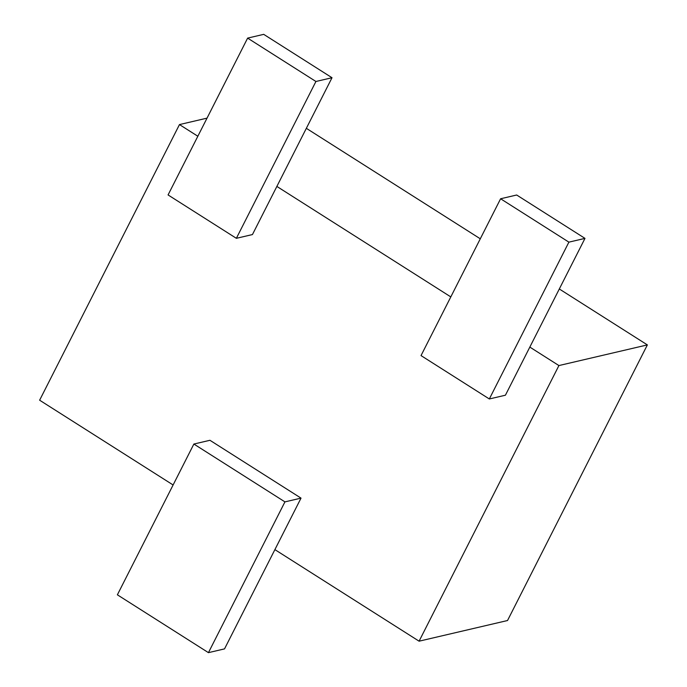 <?xml version="1.0" encoding="UTF-8"?>
<svg xmlns="http://www.w3.org/2000/svg" width="687" height="687" viewBox="0 0 687 687"><rect width="100%" height="100%" fill="white"/><g stroke="black" fill="none" stroke-linecap="round" stroke-linejoin="round"><path stroke-width="1.03" d="M274.894 549.617L419.087 641.186L558.917 365.561L647.369 344.9L559.312 288.978M480.29 238.793L306.342 128.323M197.839 136.241L179.47 124.579L207.027 118.138M558.917 365.561L529.832 347.09M450.809 296.904L276.861 186.426M179.47 124.579L39.631 400.203L173.107 484.97M419.087 641.186L507.53 620.524L647.369 344.9M236.362 238.312L252.447 234.559L332.01 77.725L263.705 34.35L247.629 38.111L168.066 194.936L236.362 238.312L315.926 81.487L332.01 77.725M315.926 81.487L247.629 38.111M208.444 652.65L224.529 648.889L301.018 498.127L209.947 440.29L193.871 444.042L117.383 594.813L208.444 652.65L284.942 501.879L301.018 498.127M284.942 501.879L193.871 444.042M489.333 398.967L505.417 395.214L584.981 238.38L516.676 195.005L500.6 198.766L421.028 355.591L489.333 398.967L568.896 242.142L584.981 238.38M568.896 242.142L500.6 198.766"/></g></svg>
